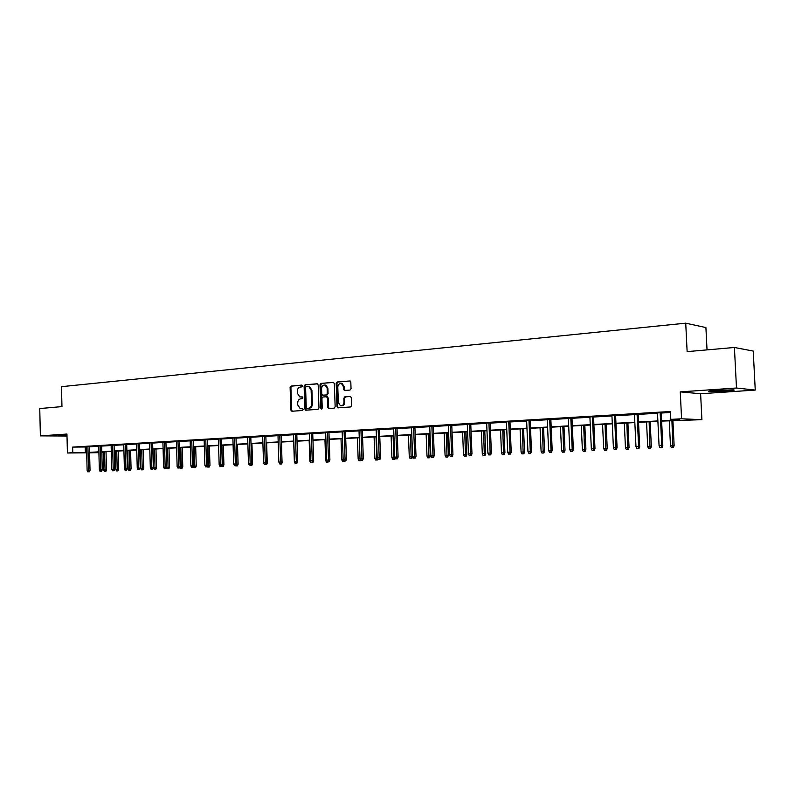 <?xml version="1.0" encoding="UTF-8"?>
<svg xmlns="http://www.w3.org/2000/svg" width="795" height="795" viewBox="0 0 795 795"><rect width="100%" height="100%" fill="white"/><g stroke="black" fill="none" stroke-linecap="round" stroke-linejoin="round"><path stroke-width="1.19" d="M302.448 385.933L301.712 385.108L291.059 386.052L290.105 387.394L290.861 410.071L291.894 411.253L302.567 410.478L303.243 409.534L302.696 408.719L300.262 408.719L297.767 404.993L297.698 403.095C297.807 400.62 298.841 399.189 300.788 398.782L302.17 398.673L302.845 397.729L302.329 396.924L299.765 396.904L297.37 393.227L297.31 391.329C297.419 388.864 298.443 387.423 300.391 387.006L301.772 386.887L302.448 385.933M717.348 390.315C709.865 390.872 707.292 391.299 709.637 391.577L725.567 391.14C733.129 390.584 735.743 390.156 733.407 389.868L717.348 390.315M66.979 434.865L58.919 435.481L66.989 435.511M350.019 390.067L351.042 388.675L350.804 382.087L350.108 380.944L337.189 381.988L336.176 383.369L337 406.662L337.776 407.845L350.615 406.96L351.638 405.579L351.36 397.609L350.237 396.397L344.861 396.814L343.847 398.206L343.987 402.131C343.748 404.784 342.556 405.977 340.409 405.718L338.332 402.568L337.796 387.225C338.074 384.462 339.326 383.279 341.542 383.667L343.44 386.738L344.265 390.464L350.019 390.067M734.411 347.475L753.223 351.062L755.25 390.077L736.488 388.01L734.411 347.475L687.128 351.628L685.727 323.168L61.483 386.668L61.96 406.603L39.75 408.56L40.376 435.869L66.959 434.05L67.416 453.001L72.772 452.703L72.643 447.098L670.443 411.512L670.821 419.392L681.573 418.796L701.906 419.671L661.619 421.092M736.488 388.01L680.262 391.875L681.573 418.796M318.189 384.939L317.116 383.756L305.081 384.82L304.107 386.171L304.882 409.028L305.668 410.2L318 409.346L318.984 407.994L318.189 384.939M320.981 383.419L333.254 382.335L334.347 383.528L335.152 406.792L334.148 408.163L328.573 408.521L327.788 407.338L327.46 397.937L326.377 396.735L322.899 397.013L321.915 398.384L322.243 408.133L321.349 409.067L320.802 408.242L319.997 384.79L320.981 383.419L333.691 382.415M40.376 435.869L66.999 436.018M707.033 349.88L705.91 327.57L685.727 323.168M72.643 447.098L86.536 446.979M89.438 446.8L98.739 446.253M101.661 446.084L111.151 445.518M114.082 445.349L123.762 444.773M126.723 444.604L136.591 444.017M139.572 443.839L149.639 443.252M152.64 443.073L162.915 442.467M165.936 442.288L176.42 441.662M179.461 441.483L190.164 440.857M193.235 440.668L204.156 440.033M207.237 439.844L218.396 439.188M221.497 438.999L232.895 438.333M236.016 438.144L247.652 437.459M250.803 437.27L262.678 436.574M265.858 436.385L277.992 435.67M281.191 435.481L293.594 434.746M296.813 434.557L309.484 433.802M312.723 433.613L325.682 432.848M328.941 432.659L342.188 431.874M345.477 431.685L359.012 430.88M362.331 430.681L376.174 429.866M379.513 429.668L393.674 428.833M397.043 428.634L411.532 427.78M414.92 427.581L429.747 426.706M433.166 426.498L448.33 425.603M451.779 425.404L467.301 424.48M470.769 424.282L486.669 423.338M490.167 423.139L506.445 422.175M509.973 421.966L526.648 420.982M530.195 420.774L547.278 419.76M550.856 419.551L568.365 418.518M571.973 418.299L589.91 417.246M593.547 417.027L611.941 415.944M615.608 415.725L634.46 414.612M638.166 414.394L657.505 413.251M661.231 413.032L670.483 412.486M89.438 446.561L86.536 446.72M101.651 445.836L98.739 446.005M114.082 445.101L111.141 445.27M126.713 444.355L123.762 444.524M139.562 443.59L136.591 443.769M151.865 469.139L151.02 469.169L152.69 469.11L151.865 469.139L151.835 467.609L150.315 467.669L149.629 442.875L147.572 442.994L152.64 442.815M165.926 442.03L162.915 442.209M179.461 441.225L176.42 441.414M193.225 440.41L190.164 440.599M207.237 439.585L204.146 439.764M221.497 438.741L218.386 438.92M236.006 437.876L232.885 438.065M250.793 437.002L247.642 437.19M265.848 436.117L262.668 436.296M281.182 435.203L277.982 435.392M296.803 434.279L293.584 434.467M312.713 433.335L309.474 433.533M328.931 432.381L325.672 432.569M345.467 431.397L342.178 431.596M362.321 430.403L359.002 430.592M379.503 429.38L376.164 429.578M397.033 428.346L393.664 428.545M414.911 427.283L411.522 427.481M433.146 426.2L429.727 426.408M451.759 425.096L448.32 425.305M470.759 423.974L467.291 424.182M490.157 422.831L486.659 423.029M509.953 421.658L506.435 421.867M530.186 420.456L526.628 420.664M550.846 419.233L547.258 419.442M571.963 417.981L568.346 418.2M593.537 416.699L589.9 416.918M615.598 415.397L611.921 415.616M638.146 414.066L634.45 414.284M661.221 412.694L657.485 412.913M680.262 391.875L700.614 393.744L755.25 390.077M700.614 393.744L701.906 419.671M101.82 452.444L103.171 452.434L101.83 452.514M98.908 452.673L89.587 452.802M661.609 420.724L679.367 419.74L670.821 419.392M72.772 452.703L86.675 452.514M89.577 452.355L98.888 451.838M101.8 451.679L111.29 451.153M114.232 450.994L123.911 450.457M126.872 450.298L136.75 449.751M139.731 449.582L149.798 449.026M152.799 448.857L163.084 448.291M166.105 448.122L176.589 447.545M179.63 447.376L190.343 446.79M193.404 446.611L204.335 446.015M207.416 445.836L218.575 445.22M221.686 445.051L233.074 444.425M236.204 444.246L247.841 443.61M250.991 443.431L262.877 442.775M266.057 442.596L278.2 441.931M281.39 441.752L293.802 441.066M297.022 440.887L309.702 440.182M312.942 440.003L325.9 439.287M329.17 439.108L342.416 438.373M345.706 438.194L359.251 437.449M362.57 437.26L376.423 436.495M379.762 436.306L393.923 435.531M397.291 435.342L411.79 434.537M415.179 434.348L430.006 433.533M433.424 433.345L448.599 432.5M452.047 432.311L467.579 431.456M471.057 431.258L486.957 430.383M490.455 430.184L506.743 429.29M510.271 429.091L526.946 428.167M530.504 427.978L547.596 427.034M551.173 426.835L568.683 425.862M572.301 425.663L590.248 424.669M593.885 424.47L612.289 423.457M615.956 423.248L634.817 422.205M638.524 422.006L657.872 420.933M86.685 452.822L67.416 453.001M98.888 452.116L91.127 452.544L98.898 452.474M657.892 421.3L638.544 422.364M634.837 422.572L615.976 423.616M612.299 423.815L593.905 424.828M590.258 425.027L572.32 426.021M568.703 426.219L551.193 427.183M547.606 427.382L530.523 428.326M526.966 428.515L510.281 429.439M506.753 429.628L490.475 430.532M486.967 430.721L471.067 431.596M467.599 431.794L452.057 432.649M448.618 432.838L433.444 433.673M430.016 433.861L415.189 434.676M411.8 434.865L397.311 435.66M393.942 435.849L379.772 436.634M376.433 436.813L362.58 437.578M359.26 437.757L345.716 438.512M342.426 438.691L329.18 439.416M325.91 439.595L312.952 440.311M309.712 440.49L297.032 441.195M293.812 441.364L281.4 442.05M278.21 442.229L266.067 442.894M262.887 443.073L251.001 443.729M247.851 443.898L236.214 444.544M233.084 444.713L221.696 445.339M218.585 445.518L207.425 446.134M204.345 446.303L193.414 446.899M190.353 447.068L179.64 447.665M176.599 447.833L166.105 448.41M163.084 448.579L152.809 449.145M149.808 449.304L139.731 449.861M136.75 450.03L126.882 450.566M123.921 450.735L114.242 451.262M111.3 451.431L101.81 451.948M85.214 447.058L85.353 452.594M305.747 409.505L305.767 410.22M302.448 396.973L301.514 397.053M302.816 408.759L301.911 408.829M302.07 385.197L291.854 386.102L290.9 387.443L291.646 410.091L292.331 411.224M317.553 383.836L305.866 384.869L304.892 386.221L305.668 409.057L306.353 410.2M306.254 386.499L305.578 387.443L306.254 407.527L306.8 408.342L308.47 408.252C310.438 407.865 311.481 406.424 311.59 403.93L311.123 390.156L308.808 386.499L306.254 386.499M307.655 408.392L306.989 408.362M308.51 386.42L309.593 386.549L311.908 390.206L312.375 403.959C312.256 406.454 311.223 407.895 309.255 408.282L307.774 408.392M326.974 396.784L328.236 397.977L328.564 407.368L329.269 408.521M321.756 383.468L320.773 384.83L321.886 408.958M327.123 388.189L325.205 385.128C323.048 384.8 321.836 385.972 321.578 388.666L321.756 394.022L322.502 395.175L326.318 394.936L327.311 393.565L327.123 388.189L327.898 388.238L325.98 385.178L324.946 385.048M323.396 395.244L322.84 395.214M327.898 388.238L328.087 393.604L327.093 394.976L323.615 395.254M341.224 383.568L342.317 383.717L344.215 386.787L344.98 390.484M341.393 405.808C343.44 405.887 344.563 404.675 344.752 402.171L343.987 402.131M350.655 396.457L345.636 396.854L344.613 398.245L344.752 402.171M350.148 380.964L337.954 382.037L336.951 383.419L337.766 406.692L338.481 407.845M104.294 471.415L105.109 471.395L104.294 471.415L103.628 469.994L106.48 469.905L106.013 451.719M105.109 471.395L105.884 471.356L105.069 471.375L104.552 451.798M103.628 469.994L103.161 451.878M106.48 469.905L105.884 471.356M88.583 471.803L89.418 471.783L88.583 471.803L88.523 470.342L87.122 470.401L86.526 446.621M87.927 446.532L88.523 470.342L90.024 470.302L89.428 446.452M89.418 471.783L90.024 470.302M87.122 470.401L87.808 471.833M116.477 470.898L118.077 470.849L116.477 470.898L115.802 469.477L118.674 469.378L118.197 451.043M117.263 470.869L116.746 451.133M115.802 469.477L115.325 451.202M118.674 469.378L118.077 470.849M128.86 470.382L129.665 470.362L128.86 470.382L128.174 468.941L131.076 468.851L130.579 450.368M129.665 470.362L130.469 470.332L129.665 470.352L129.128 450.447M128.174 468.941L127.687 450.526M131.076 468.851L130.469 470.332M100.816 471.286L101.651 471.266L100.816 471.286L100.766 469.815L99.345 469.875L98.729 445.896M100.15 445.806L100.766 469.815L102.267 469.775L101.651 445.727M101.651 471.266L102.267 469.775M99.345 469.875L100.031 471.316M113.258 470.759L114.092 470.739L113.258 470.759L113.208 469.279L111.767 469.338L111.141 445.16M112.582 445.071L113.208 469.279L114.709 469.239L114.073 444.991M114.092 470.739L114.709 469.239M111.767 469.338L112.453 470.799M141.45 469.855L143.07 469.795L141.45 469.855L140.765 468.404L143.676 468.305L143.17 449.672M142.265 469.815L141.719 449.751M140.765 468.404L140.258 449.831M143.676 468.305L143.07 469.795M154.25 469.318L155.88 469.259L154.25 469.318L153.554 467.858L156.486 467.758L155.969 448.966M155.075 469.279L154.528 449.046M153.554 467.858L153.037 449.125M156.486 467.758L155.88 469.259M167.258 468.772L168.908 468.712L167.258 468.772L166.562 467.291L169.514 467.202L168.987 448.251M168.103 468.732L167.546 448.33M169.514 467.202L168.908 468.712M125.908 470.233L126.743 470.213L125.908 470.233L125.868 468.732L124.398 468.792L123.752 444.405M125.222 444.326L125.868 468.732L127.359 468.692L126.713 444.236M126.743 470.213L127.359 468.692M124.398 468.792L125.093 470.262M138.777 469.686L137.952 469.726L139.602 469.666L138.777 469.686L138.737 468.175L137.247 468.235L136.581 443.65M138.082 443.56L138.737 468.175L140.228 468.136L139.562 443.471M139.602 469.666L140.228 468.136M137.247 468.235L137.952 469.726M151.149 442.785L151.835 467.609L153.316 467.569L152.63 442.696M152.69 469.11L153.316 467.569M150.315 467.669L151.02 469.169M180.058 466.715L182.77 466.625L182.224 447.515M181.359 468.175L180.495 468.215L182.154 468.156L181.359 468.175L180.793 447.595M180.495 468.215L179.938 467.023M182.77 466.625L182.154 468.156M165.181 468.573L164.327 468.613L166.006 468.553L165.181 468.573L165.151 467.033L163.611 467.102L162.905 442.09M164.456 442L165.151 467.033L166.632 467.003L165.926 441.911M166.006 468.553L166.632 467.003M163.611 467.102L164.327 468.613M193.841 466.128L196.246 466.049L195.679 446.78M194.835 467.609L193.96 467.649L195.63 467.589L194.835 467.609L194.258 446.86M193.96 467.649L193.563 466.814M196.246 466.049L195.63 467.589M178.726 468.007L177.851 468.036L179.551 467.987L178.726 468.007L178.706 466.446L177.136 466.516L176.411 441.285M177.991 441.195L178.706 466.446L180.177 466.417L179.451 441.106M179.551 467.987L180.177 466.417M177.136 466.516L177.851 468.036M207.873 465.522L209.96 465.463L209.383 446.025M208.548 467.033L207.664 467.072L209.333 467.023L208.548 467.033L207.962 446.104M209.96 465.463L209.333 467.023M192.519 467.42L191.625 467.46L193.324 467.4L192.519 467.42L192.499 465.85L190.899 465.92L190.154 440.47M191.754 440.38L192.499 465.85L193.96 465.82L193.215 440.291M193.324 467.4L193.96 465.82M190.899 465.92L191.625 467.46M222.153 464.906L223.912 464.866L223.316 445.25M222.501 466.456L221.596 466.486L223.286 466.436L222.501 466.456L221.904 445.329M223.912 464.866L223.286 466.436M206.551 466.834L205.637 466.864L207.356 466.814L206.551 466.834L206.541 465.244L204.901 465.314L204.146 439.645M205.776 439.546L206.541 465.244L207.992 465.214L207.227 439.456M207.356 466.814L207.992 465.214M204.901 465.314L205.637 466.864M236.701 464.25L238.112 464.25L237.496 444.475M235.777 465.89L237.476 465.84L235.648 465.622M236.701 464.28L236.701 465.86M238.112 464.25L237.476 465.84M220.831 466.228L219.907 466.267L221.636 466.208L220.831 466.228L220.831 464.628L219.162 464.697L218.386 438.8M220.046 438.701L220.831 464.628L222.282 464.598L221.487 438.611M221.636 466.208L222.282 464.598M219.162 464.697L219.907 466.267M251.498 463.654L252.562 463.634L251.936 443.68M250.216 465.284L251.926 465.234L250.087 465.005M251.16 464.509L251.15 465.254M252.562 463.634L251.926 465.234M235.37 465.612L234.426 465.651L236.175 465.592L235.37 465.612L235.38 464.002L233.68 464.071L232.875 437.936M234.565 437.836L235.38 464.002L236.821 463.972L236.006 437.757M236.175 465.592L236.821 463.972M233.68 464.071L234.426 465.651M266.564 463.018L267.269 462.998L266.623 442.865M264.914 464.668L266.633 464.618L264.775 464.389M267.269 462.998L266.633 464.618M250.177 464.986L249.223 465.035L250.972 464.976L250.177 464.986L250.186 463.366L248.467 463.435L247.642 437.061M249.362 436.962L250.186 463.366L251.618 463.336L250.793 436.872M250.972 464.976L251.618 463.336M248.467 463.435L249.223 465.035M281.917 462.362L281.579 442.04M279.87 464.041L281.609 463.982L279.731 463.743M282.245 462.362L281.609 463.982M265.252 464.359L264.278 464.399L266.047 464.34L265.252 464.359L265.272 462.71L263.523 462.789L262.668 436.167M264.417 436.067L265.272 462.71L266.703 462.68L265.838 435.978M266.047 464.34L266.703 462.68M263.523 462.789L264.278 464.399M295.104 463.406L296.853 463.346L295.104 463.406L294.359 461.806L293.673 441.374M280.615 463.704L279.621 463.753L281.4 463.694L280.615 463.704L280.645 462.054L278.856 462.124L277.982 435.262M279.76 435.153L280.645 462.054L282.056 462.024L281.172 435.074M281.4 463.694L282.056 462.024M278.856 462.124L279.621 463.753M310.626 462.75L312.385 462.69L310.626 462.75L309.861 461.14L309.166 440.519M309.861 461.14L310.557 461.11M296.257 463.048L295.253 463.088L297.042 463.028L296.257 463.048L296.297 461.378L294.478 461.448L293.574 434.338M295.392 434.229L296.297 461.378L297.708 461.348L296.793 434.149M297.042 463.028L297.708 461.348M294.478 461.448L295.253 463.088M326.427 462.094L328.196 462.034L326.427 462.094L325.662 460.464L324.946 439.655M325.662 460.464L326.785 460.414M312.206 462.372L311.173 462.422L312.982 462.362L312.206 462.372L312.256 460.683L310.398 460.762L309.464 433.394M311.322 433.285L312.256 460.683L313.647 460.663L312.713 433.205M312.982 462.362L313.647 460.663M310.398 460.762L311.173 462.422M342.526 461.418L344.315 461.358L342.526 461.418L341.751 459.768L341.015 438.77M341.751 459.768L343.321 459.709M343.609 460.325L343.569 461.368M328.454 461.686L327.401 461.736L329.219 461.676L328.454 461.686L328.514 459.987L326.616 460.066L325.662 432.43M327.55 432.321L328.514 459.987L329.895 459.957L328.931 432.241M329.219 461.676L329.895 459.957M326.616 460.066L327.401 461.736M358.933 460.722L360.731 460.663L358.933 460.722L358.157 459.073L360.055 458.725M359.996 460.683L360.185 458.983M358.157 459.073L357.392 437.866M345.02 460.991L343.947 461.04L345.775 460.981L345.02 460.991L345.08 459.272L343.152 459.351L342.168 431.456M344.096 431.337L345.08 459.272L346.451 459.242L345.457 431.258M345.775 460.981L346.451 459.242M343.152 459.351L343.947 461.04M375.657 460.027L377.466 459.967L375.657 460.027L374.872 458.347L376.82 458.268L376.035 436.833M376.741 459.977L376.82 458.268L377.377 458.258M374.872 458.347L374.087 436.942M377.784 459.132L377.466 459.967M361.904 460.285L360.811 460.325L362.659 460.265L361.904 460.285L361.973 458.536L360.016 458.626L359.002 430.453M360.96 430.343L361.973 458.536L363.335 458.516L362.311 430.264M362.659 460.265L363.335 458.516M360.016 458.626L360.811 460.325M392.7 459.311L394.529 459.252L392.7 459.311L391.905 457.622L393.893 457.532L393.088 435.899M393.803 459.262L393.893 457.532L394.916 457.513M391.905 457.622L391.1 436.008M395.065 457.841L394.529 459.252M379.126 459.56L378.013 459.599L379.871 459.54L379.126 459.56L379.205 457.801L377.198 457.88L376.164 429.439M378.162 429.32L379.205 457.801L380.547 457.771L379.503 429.24M379.871 459.54L380.547 457.771M377.198 457.88L378.013 459.599M410.081 458.576L411.919 458.516L410.081 458.576L409.276 456.877L412.585 456.767L411.75 434.865M411.204 458.536L410.478 434.935M409.276 456.877L408.451 435.054M412.585 456.767L411.919 458.516M396.685 458.814L395.552 458.864L397.421 458.804L396.685 458.814L396.775 457.036L394.727 457.125L393.664 428.406M395.701 428.276L396.775 457.036L398.106 457.016L397.023 428.207M397.421 458.804L398.106 457.016M394.727 457.125L395.552 458.864M427.799 457.831L429.658 457.771L427.799 457.831L426.995 456.111L430.324 456.002L429.469 433.891M428.952 457.791L428.207 433.961M426.995 456.111L426.14 434.08M430.324 456.002L429.658 457.771M414.602 458.059L413.44 458.109L415.328 458.049L414.602 458.059L414.702 456.26L412.615 456.36L411.512 427.342M413.599 427.223L414.702 456.26L416.014 456.241L414.901 427.144M415.328 458.049L416.014 456.241M412.615 456.36L413.44 458.109M445.876 457.075L447.744 457.016L445.876 457.075L445.061 455.336L448.42 455.227L447.535 432.897M447.048 457.026L446.283 432.967M445.061 455.336L444.186 433.076M448.42 455.227L447.744 457.016M432.878 457.284L431.695 457.344L433.593 457.274L432.878 457.284L432.987 455.475L430.86 455.565L429.727 426.259M431.854 426.14L432.987 455.475L434.289 455.456L433.146 426.06M433.593 457.274L434.289 455.456M430.86 455.565L431.695 457.344M464.31 456.3L466.188 456.241L464.31 456.3L463.485 454.541L466.874 454.432L465.969 431.884M465.502 456.25L464.737 431.943M463.485 454.541L462.591 432.063M466.874 454.432L466.188 456.241M451.53 456.499L450.318 456.549L452.236 456.489L451.53 456.499L451.659 454.67L449.483 454.76L448.31 425.156M450.477 425.027L451.659 454.67L452.931 454.651L451.759 424.957M452.236 456.489L452.931 454.651M449.483 454.76L450.318 456.549M483.122 455.515L485.02 455.446L483.122 455.515L482.297 453.736L485.705 453.627L484.771 430.84M484.344 455.465L483.559 430.91M482.297 453.736L481.363 431.029M485.705 453.627L485.02 455.446M470.57 455.704L469.338 455.754L471.266 455.684L470.57 455.704L470.71 453.846L468.484 453.945L467.281 424.033M469.497 423.904L470.71 453.846L471.962 453.826L470.749 423.824M471.266 455.684L471.962 453.826M468.484 453.945L469.338 455.754M502.321 454.71L504.229 454.641L502.321 454.71L501.486 452.911L504.924 452.802L503.96 429.787M503.563 454.651L502.768 429.857M501.486 452.911L500.532 429.976M504.924 452.802L504.229 454.641M490.008 454.879L488.746 454.929L490.694 454.869L490.008 454.879L490.157 453.011L487.892 453.11L486.649 422.89M488.915 422.751L490.157 453.011L491.399 452.991L490.147 422.682M490.694 454.869L491.399 452.991M487.892 453.11L488.746 454.929M521.918 453.885L523.845 453.826L521.918 453.885L521.073 452.077L524.531 451.958L523.547 428.704M523.19 453.836L522.375 428.773M521.073 452.077L520.089 428.893M524.531 451.958L523.845 453.826M509.853 454.044L508.571 454.094L510.529 454.034L509.853 454.044L510.012 452.156L507.707 452.256L506.425 421.718M508.73 421.579L510.012 452.156L511.235 452.136L509.953 421.509M510.529 454.034L511.235 452.136M507.707 452.256L508.571 454.094M541.932 453.041L543.869 452.981L541.932 453.041L541.077 451.212L544.565 451.103L543.542 427.601M543.223 452.991L542.389 427.67M541.077 451.212L540.063 427.799M544.565 451.103L543.869 452.981M530.126 453.19L528.814 453.249L530.792 453.18L530.126 453.19L530.305 451.282L527.94 451.381L526.628 420.515M528.983 420.376L530.305 451.282L531.507 451.262L530.176 420.307M530.792 453.18L531.507 451.262M527.94 451.381L528.814 453.249M562.363 452.186L564.311 452.126L562.363 452.186L561.499 450.338L565.016 450.218L563.963 426.478M563.685 452.136L562.83 426.537M561.499 450.338L560.455 426.677M565.016 450.218L564.311 452.126M550.836 452.315L549.494 452.375L551.492 452.305L550.836 452.315L551.024 450.387L548.61 450.487L547.258 419.293M549.663 419.154L551.024 450.387L552.207 450.368L550.836 419.084M551.492 452.305L552.207 450.368M548.61 450.487L549.494 452.375M583.232 451.312L585.2 451.242L583.232 451.312L582.357 449.443L585.905 449.324L584.822 425.325M584.583 451.252L583.719 425.395M582.357 449.443L581.284 425.524M585.905 449.324L585.2 451.242M572.003 451.421L570.631 451.481L572.639 451.411L572.003 451.421L572.211 449.473L569.737 449.572L568.336 418.041M570.8 417.892L572.211 449.473L573.364 449.453L571.953 417.832M572.639 451.411L573.364 449.453M569.737 449.572L570.631 451.481M604.548 450.417L606.535 450.348L604.548 450.417L603.673 448.529L607.241 448.41L606.128 424.152M605.929 450.358L605.045 424.212M603.673 448.529L602.56 424.351M607.241 448.41L606.535 450.348M593.627 450.517L592.225 450.576L594.263 450.507L593.627 450.517L593.855 448.539L591.331 448.648L589.89 416.759M592.404 416.61L593.855 448.539L594.978 448.529L593.527 416.55M594.263 450.507L594.978 448.529M591.331 448.648L592.225 450.576M626.341 449.503L628.338 449.433L626.341 449.503L625.446 447.595L629.054 447.476L627.901 422.95M627.752 449.443L626.848 423.01M625.446 447.595L624.313 423.149M629.054 447.476L628.338 449.433M615.747 449.582L614.316 449.642L616.354 449.572L615.747 449.582L615.986 447.585L613.402 447.694L611.921 415.457M614.485 415.308L615.986 447.585L617.079 447.575L615.588 415.238M616.354 449.572L617.079 447.575M613.402 447.694L614.316 449.642M648.611 448.569L650.628 448.499L648.611 448.569L647.706 446.631L651.344 446.512L650.161 421.728M650.052 448.509L649.127 421.787M647.706 446.631L646.534 421.926M651.344 446.512L650.628 448.499M638.355 448.628L636.894 448.688L638.951 448.618L638.355 448.628L638.614 446.601L635.98 446.72L634.44 414.125M637.073 413.966L638.614 446.601L639.687 446.601L638.137 413.897M638.951 448.618L639.687 446.601M635.98 446.72L636.894 448.688M671.378 447.615L673.415 447.545L671.378 447.615L670.463 445.657L674.13 445.538L672.908 420.476M672.858 447.545L671.914 420.525M670.463 445.657L669.261 420.674M674.13 445.538L673.415 447.545M661.49 447.655L659.989 447.714L662.066 447.645L661.49 447.655L661.758 445.607L659.065 445.717L657.485 412.754M660.168 412.595L661.758 445.607L662.801 445.597L661.211 412.535M662.066 447.645L662.801 445.597M659.065 445.717L659.989 447.714M291.646 410.091L290.861 410.071M290.9 387.443L290.105 387.394M291.854 386.102L291.059 386.052M305.668 409.057L304.882 409.028M304.892 386.221L304.107 386.171M305.866 384.869L305.081 384.82M309.255 408.282L308.47 408.252M312.375 403.959L311.59 403.93M311.908 390.206L311.123 390.156M328.564 407.368L327.788 407.338M328.236 397.977L327.46 397.937M327.152 396.775L326.596 396.745M321.578 408.272L320.802 408.242M320.773 384.83L319.997 384.79M327.093 394.976L326.318 394.936M328.087 393.604L327.311 393.565M344.305 389.351L343.529 389.302M344.215 386.787L343.44 386.738M344.613 398.245L343.847 398.206M345.636 396.854L344.861 396.814M337.766 406.692L337 406.662M336.951 383.419L336.176 383.369M337.954 382.037L337.189 381.988M709.637 391.577L709.607 391.08M309.593 386.549L308.808 386.499M327.48 396.814L326.705 396.775M325.98 385.178L325.205 385.128M344.861 390.494L344.265 390.464M342.317 383.717L341.542 383.667M338.302 407.865L337.776 407.845"/></g></svg>
